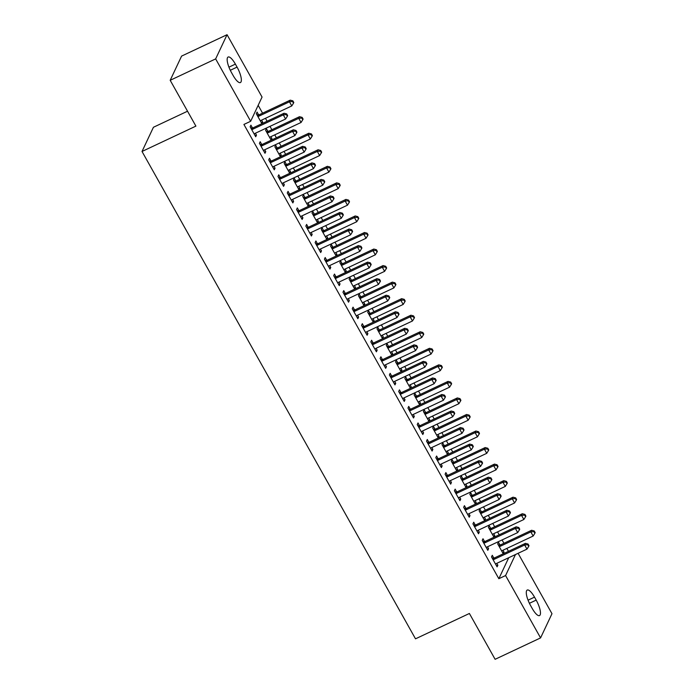 <?xml version="1.0" encoding="UTF-8"?>
<svg xmlns="http://www.w3.org/2000/svg" width="694" height="694" viewBox="0 0 694 694"><rect width="100%" height="100%" fill="white"/><g stroke="black" fill="none" stroke-linecap="round" stroke-linejoin="round"><path stroke-width="1.04" d="M508.468 551.34L506.837 548.425M503.948 543.281L502.074 539.941M499.186 534.796L497.555 531.882M494.666 526.737L492.792 523.397M489.903 518.253L488.264 515.338M485.384 510.194L483.501 506.854M480.621 501.71L478.981 498.795M476.101 493.651L474.219 490.311M471.339 485.167L469.699 482.252M466.81 477.108L464.937 473.768M462.048 468.624L460.417 465.709M457.528 460.564L455.654 457.225M452.766 452.08L451.135 449.165M448.246 444.021L446.372 440.681M443.483 435.537L441.852 432.622M438.964 427.478L437.09 424.138M434.201 418.994L432.57 416.079M429.681 410.935L427.808 407.595M424.919 402.451L423.279 399.536M420.399 394.392L418.517 391.052M415.637 385.907L413.997 382.993M411.117 377.848L409.234 374.508M406.354 369.364L404.715 366.449M401.826 361.305L399.952 357.965M397.063 352.821L395.433 349.906M392.544 344.771L390.67 341.422M387.781 336.278L386.15 333.363M383.262 328.227L381.388 324.879M378.499 319.734L376.868 316.82M373.979 311.684L372.105 308.336M369.217 303.191L367.586 300.276M364.697 295.141L362.823 291.792M359.934 286.648L358.295 283.733M355.415 278.598L353.532 275.249M350.652 270.105L349.013 267.19M346.132 262.054L344.25 258.706M341.37 253.562L339.73 250.655M336.842 245.511L334.968 242.163M332.079 237.018L330.448 234.112M327.559 228.968L325.686 225.619M322.797 220.475L321.166 217.569M318.277 212.425L316.403 209.076M313.514 203.932L311.884 201.026M308.995 195.882L307.121 192.533M304.232 187.389L302.601 184.483M299.713 179.338L297.839 175.99M294.95 170.845L293.31 167.939M290.43 162.795L288.548 159.447M285.668 154.311L284.028 151.396M281.148 146.252L279.266 142.903M276.386 137.768L274.746 134.853M271.866 129.709L269.983 126.36M267.095 121.224L265.464 118.31M262.575 113.165L258.168 105.315M518.088 553.309L551.982 613.704L540.574 637.907L505.579 575.543L515.469 554.541M187.536 111.213L153.426 127.271L142.018 151.474L415.506 638.827L469.396 613.479L495.108 659.3L540.574 637.907M142.018 151.474L195.899 126.117L170.186 80.296L181.594 56.093L227.059 34.7L262.054 97.065L250.655 121.277L215.652 58.903L227.059 34.7M490.667 528.342L489.166 525.67L488.394 527.301L493.963 537.225L494.735 535.595L493.677 533.703M484.507 541.424L482.998 538.752L482.226 540.383L487.804 550.316L488.567 548.676L487.509 546.785M472.102 495.256L470.601 492.584L469.829 494.215L475.399 504.139L476.171 502.508L475.112 500.617M465.934 508.346L464.433 505.666L463.661 507.297L469.231 517.23L470.003 515.59L468.944 513.699M453.538 462.169L452.028 459.497L451.265 461.128L456.834 471.053L457.606 469.422L456.539 467.53M447.37 475.26L445.869 472.579L445.097 474.21L450.666 484.143L451.438 482.504L450.38 480.612M434.964 429.083L433.464 426.411L432.692 428.042L438.261 437.966L439.033 436.335L437.975 434.444M428.805 442.173L427.296 439.493L426.532 441.132L432.102 451.057L432.874 449.417L431.807 447.535M416.4 395.996L414.899 393.325L414.127 394.955L419.697 404.888L420.469 403.249L419.41 401.358M410.232 409.087L408.731 406.406L407.959 408.046L413.529 417.97L414.301 416.331L413.242 414.448M397.836 362.919L396.335 360.238L395.563 361.869L401.132 371.802L401.904 370.162L400.846 368.271M391.668 376.001L390.167 373.32L389.395 374.96L394.964 384.884L395.736 383.244L394.678 381.362M379.271 329.832L377.762 327.152L376.998 328.783L382.567 338.715L383.331 337.076L382.273 335.185M373.103 342.914L371.602 340.233L370.83 341.873L376.4 351.797L377.172 350.158L376.113 348.275M360.698 296.746L359.197 294.065L358.425 295.705L363.994 305.629L364.766 303.989L363.708 302.107M354.539 309.828L353.029 307.147L352.257 308.787L357.835 318.711L358.598 317.071L357.54 315.189M342.133 263.659L340.633 260.979L339.86 262.618L345.43 272.542L346.202 270.903L345.144 269.02M335.965 276.741L334.465 274.061L333.693 275.7L339.262 285.624L340.034 283.985L338.976 282.102M323.569 230.573L322.068 227.892L321.296 229.532L326.865 239.456L327.637 237.816L326.57 235.934M317.401 243.655L315.9 240.974L315.128 242.614L320.697 252.538L321.469 250.907L320.411 249.016M304.996 197.486L303.495 194.806L302.723 196.445L308.292 206.37L309.064 204.73L308.006 202.848M298.836 210.568L297.327 207.888L296.564 209.527L302.133 219.451L302.905 217.821L301.838 215.929M286.431 164.4L284.93 161.719L284.158 163.359L289.728 173.283L290.5 171.644L289.441 169.761M280.263 177.482L278.762 174.801L277.99 176.441L283.56 186.365L284.332 184.734L283.273 182.843M267.867 131.313L266.366 128.633L265.594 130.272L271.163 140.197L271.935 138.557L270.877 136.675M261.699 144.395L260.198 141.723L259.426 143.354L264.995 153.279L265.767 151.648L264.709 149.757M250.655 121.277L243.915 124.443L498.839 578.709L508.737 557.716M252.416 127.852L250.916 125.18L250.144 126.811L255.713 136.735L256.485 135.104L255.427 133.213M258.584 114.77L257.084 112.09L256.312 113.729L261.881 123.653L262.653 122.014L261.586 120.131M270.981 160.939L269.48 158.258L268.708 159.898L274.277 169.822L275.05 168.191L273.991 166.3M277.149 147.857L275.648 145.176L274.876 146.816L280.445 156.74L281.217 155.1L280.159 153.218M289.554 194.025L288.045 191.344L287.273 192.984L292.851 202.908L293.614 201.277L292.556 199.386M295.713 180.943L294.213 178.263L293.441 179.902L299.01 189.826L299.782 188.187L298.724 186.304M308.119 227.112L306.618 224.431L305.846 226.071L311.415 235.995L312.187 234.364L311.129 232.473M314.287 214.03L312.777 211.349L312.014 212.989L317.583 222.913L318.346 221.273L317.288 219.391M326.683 260.198L325.182 257.517L324.41 259.157L329.98 269.081L330.752 267.442L329.693 265.559M332.851 247.116L331.35 244.435L330.578 246.075L336.148 255.999L336.92 254.36L335.861 252.477M345.248 293.284L343.747 290.604L342.975 292.243L348.544 302.168L349.316 300.528L348.258 298.646M351.416 280.203L349.915 277.522L349.143 279.162L354.712 289.086L355.484 287.446L354.426 285.564M363.821 326.371L362.311 323.69L361.548 325.33L367.117 335.254L367.889 333.614L366.822 331.732M369.98 313.289L368.479 310.608L367.707 312.239L373.277 322.172L374.049 320.533L372.99 318.641M382.385 359.457L380.885 356.777L380.112 358.416L385.682 368.341L386.454 366.701L385.396 364.818M388.553 346.375L387.052 343.695L386.28 345.326L391.85 355.259L392.622 353.619L391.555 351.728M400.95 392.544L399.449 389.863L398.677 391.503L404.246 401.427L405.018 399.787L403.96 397.905M407.118 379.462L405.617 376.781L404.845 378.412L410.414 388.345L411.186 386.705L410.128 384.814M419.523 425.63L418.014 422.95L417.241 424.589L422.82 434.513L423.583 432.874L422.525 430.991M425.682 412.54L424.181 409.868L423.409 411.499L428.979 421.423L429.751 419.792L428.692 417.901M438.088 458.717L436.587 456.036L435.815 457.667L441.384 467.6L442.156 465.96L441.098 464.069M444.255 445.626L442.746 442.954L441.983 444.585L447.552 454.509L448.315 452.878L447.257 450.987M456.652 491.803L455.151 489.123L454.379 490.753L459.949 500.686L460.721 499.047L459.662 497.156M462.82 478.713L461.319 476.041L460.547 477.672L466.116 487.596L466.889 485.965L465.83 484.074M475.216 524.881L473.716 522.209L472.944 523.84L478.513 533.773L479.285 532.133L478.227 530.242M481.384 511.799L479.884 509.127L479.112 510.758L484.681 520.682L485.453 519.051L484.395 517.16M493.79 557.967L492.28 555.295L491.517 556.926L497.086 566.851L497.858 565.22L496.791 563.328M499.949 544.885L498.448 542.214L497.676 543.844L503.245 553.769L504.018 552.138L502.959 550.247M536.184 600.11A12.466 3.67 -115.2 0 1 539.516 615.578A12.466 3.67 -115.2 0 1 532.237 608.491L530.563 605.506A12.466 3.67 -115.2 0 1 527.232 590.047A12.466 3.67 -115.2 0 1 534.51 597.135L536.184 600.11L529.409 603.303M170.186 80.296L215.652 58.903M498.839 578.709L505.579 575.543M231.449 72.497A12.466 3.67 -115.2 0 1 228.118 57.029A12.466 3.67 -115.2 0 1 235.396 64.126L237.07 67.101A12.466 3.67 -115.2 0 1 240.402 82.56A12.466 3.67 -115.2 0 1 233.123 75.473L231.449 72.497M255.149 135.729L256.485 135.104M261.317 122.647L262.653 122.014M264.431 152.272L265.767 151.648M270.599 139.19L271.935 138.557M273.714 168.816L275.05 168.191M279.882 155.734L281.217 155.1M282.996 185.359L284.332 184.734M289.164 172.277L290.5 171.644M292.278 201.902L293.614 201.277M298.446 188.82L299.782 188.187M301.569 218.445L302.905 217.821M307.728 205.363L309.064 204.73M310.851 234.988L312.187 234.364M317.011 221.907L318.346 221.273M320.134 251.532L321.469 250.907M326.301 238.45L327.637 237.816M329.416 268.075L330.752 267.442M335.584 254.993L336.92 254.36M338.698 284.618L340.034 283.985M344.866 271.536L346.202 270.903M347.98 301.161L349.316 300.528M354.148 288.079L355.484 287.446M357.263 317.705L358.598 317.071M363.43 304.623L364.766 303.989M366.553 334.248L367.889 333.614M372.713 321.166L374.049 320.533M375.836 350.791L377.172 350.158M381.995 337.709L383.331 337.076M385.118 367.334L386.454 366.701M391.286 354.252L392.622 353.619M394.4 383.877L395.736 383.244M400.568 370.787L401.904 370.162M403.682 400.421L405.018 399.787M409.85 387.33L411.186 386.705M412.965 416.964L414.301 416.331M419.133 403.873L420.469 403.249M422.247 433.507L423.583 432.874M428.415 420.417L429.751 419.792M431.538 450.05L432.874 449.417M437.697 436.96L439.033 436.335M440.82 466.594L442.156 465.96M446.979 453.503L448.315 452.878M450.102 483.137L451.438 482.504M456.27 470.046L457.606 469.422M459.385 499.68L460.721 499.047M465.553 486.589L466.889 485.965M468.667 516.215L470.003 515.59M474.835 503.133L476.171 502.508M477.949 532.758L479.285 532.133M484.117 519.676L485.453 519.051M487.231 549.301L488.567 548.676M493.399 536.219L494.735 535.595M496.522 565.844L497.858 565.22M502.682 552.762L504.018 552.138M251.644 129.492L251.948 129.474A1.943 1.804 -154.8 0 0 252.642 129.292L283.291 114.874L285.607 119.012L254.967 133.43A1.943 1.804 -154.8 0 0 254.403 133.847L254.212 134.063M250.786 127.956L252.72 127.835A1.943 1.804 -154.8 0 0 253.414 127.661L284.063 113.243L283.291 114.874L286.405 114.597L287.333 116.254L287.646 115.594L286.717 113.937L286.405 114.597M286.717 113.937L284.063 113.243M285.607 119.012L287.333 116.254M260.38 120.973L260.571 120.765A1.943 1.804 25.2 0 1 261.126 120.348L291.775 105.93L289.459 101.792L290.231 100.153L259.582 114.579A1.943 1.804 25.2 0 1 258.888 114.753L256.954 114.874M292.573 101.515L293.501 103.163L293.805 102.512L292.877 100.856L292.573 101.515L289.459 101.792L258.81 116.21A1.943 1.804 25.2 0 1 258.116 116.384L257.812 116.41M293.501 103.163L291.775 105.93M290.231 100.153L292.877 100.856M260.927 146.035L261.23 146.018A1.943 1.804 -154.8 0 0 261.924 145.835L292.573 131.418L294.898 135.556L264.249 149.973A1.943 1.804 -154.8 0 0 263.685 150.39L263.494 150.607M260.068 144.499L262.002 144.378A1.943 1.804 -154.8 0 0 262.696 144.205L293.345 129.787L292.573 131.418L295.687 131.14L296.616 132.797L296.928 132.138L296 130.481L295.687 131.14M296 130.481L293.345 129.787M294.898 135.556L296.616 132.797M270.209 162.578L270.513 162.561A1.943 1.804 -154.8 0 0 271.207 162.379L301.855 147.961L304.18 152.099L273.531 166.517A1.943 1.804 -154.8 0 0 272.968 166.933L272.777 167.15M269.35 161.043L271.285 160.921A1.943 1.804 -154.8 0 0 271.979 160.748L302.627 146.33L301.855 147.961L304.97 147.683L305.898 149.34L306.21 148.681L305.282 147.024L304.97 147.683M305.282 147.024L302.627 146.33M304.18 152.099L305.898 149.34M269.662 137.516L269.853 137.308A1.943 1.804 25.2 0 1 270.417 136.892L301.057 122.474L298.741 118.336L299.513 116.696L268.864 131.123A1.943 1.804 25.2 0 1 268.17 131.296L266.236 131.418M301.855 118.058L302.784 119.706L303.096 119.056L302.168 117.399L301.855 118.058L298.741 118.336L268.092 132.754A1.943 1.804 25.2 0 1 267.398 132.927L267.095 132.944M302.784 119.706L301.057 122.474M299.513 116.696L302.168 117.399M278.945 154.059L279.135 153.851A1.943 1.804 25.2 0 1 279.699 153.435L310.339 139.017L308.023 134.879L308.795 133.239L278.147 147.657A1.943 1.804 25.2 0 1 277.453 147.839L275.518 147.961M311.138 134.601L312.066 136.25L312.378 135.599L311.45 133.942L311.138 134.601L308.023 134.879L277.374 149.297A1.943 1.804 25.2 0 1 276.68 149.47L276.377 149.488M312.066 136.25L310.339 139.017M308.795 133.239L311.45 133.942M279.5 179.121L279.795 179.104A1.943 1.804 -154.8 0 0 280.497 178.922L311.138 164.504L313.462 168.642L282.814 183.06A1.943 1.804 -154.8 0 0 282.25 183.476L282.059 183.684M278.632 177.586L280.567 177.464A1.943 1.804 -154.8 0 0 281.261 177.291L311.91 162.873L311.138 164.504L314.261 164.226L315.189 165.883L315.492 165.224L314.564 163.567L314.261 164.226M314.564 163.567L311.91 162.873M313.462 168.642L315.189 165.883M288.782 195.665L289.086 195.647A1.943 1.804 -154.8 0 0 289.78 195.465L320.42 181.047L322.745 185.185L292.096 199.603A1.943 1.804 -154.8 0 0 291.541 200.019L291.341 200.228M287.915 194.129L289.849 194.008A1.943 1.804 -154.8 0 0 290.552 193.834L321.192 179.416L320.42 181.047L323.543 180.77L324.471 182.418L324.775 181.767L323.846 180.11L323.543 180.77M323.846 180.11L321.192 179.416M322.745 185.185L324.471 182.418M288.227 170.603L288.418 170.394A1.943 1.804 25.2 0 1 288.982 169.978L319.63 155.56L317.305 151.422L318.078 149.783L287.429 164.2A1.943 1.804 25.2 0 1 286.735 164.383L284.8 164.495M320.42 151.145L321.348 152.793L321.66 152.142L320.732 150.485L320.42 151.145L317.305 151.422L286.657 165.84A1.943 1.804 25.2 0 1 285.963 166.013L285.659 166.031M321.348 152.793L319.63 155.56M318.078 149.783L320.732 150.485M297.509 187.146L297.7 186.938A1.943 1.804 25.2 0 1 298.264 186.521L328.913 172.103L326.588 167.965L327.36 166.326L296.711 180.744A1.943 1.804 25.2 0 1 296.017 180.926L294.083 181.039M329.702 167.688L330.63 169.336L330.943 168.685L330.014 167.028L329.702 167.688L326.588 167.965L295.939 182.383A1.943 1.804 25.2 0 1 295.245 182.557L294.941 182.574M330.63 169.336L328.913 172.103M327.36 166.326L330.014 167.028M298.064 212.208L298.368 212.182A1.943 1.804 -154.8 0 0 299.062 212.008L329.711 197.59L332.027 201.728L301.378 216.146A1.943 1.804 -154.8 0 0 300.823 216.563L300.632 216.771M297.206 210.672L299.131 210.551A1.943 1.804 -154.8 0 0 299.834 210.377L330.474 195.951L329.711 197.59L332.825 197.313L333.753 198.961L334.057 198.311L333.129 196.654L332.825 197.313M333.129 196.654L330.474 195.951M332.027 201.728L333.753 198.961M306.791 203.689L306.982 203.481A1.943 1.804 25.2 0 1 307.546 203.064L338.195 188.647L335.87 184.509L336.642 182.869L305.993 197.287A1.943 1.804 25.2 0 1 305.299 197.469L303.365 197.582M338.993 184.231L339.921 185.879L340.225 185.229L339.297 183.572L338.993 184.231L335.87 184.509L305.23 198.926A1.943 1.804 25.2 0 1 304.527 199.1L304.232 199.117M339.921 185.879L338.195 188.647M336.642 182.869L339.297 183.572M307.347 228.751L307.65 228.725A1.943 1.804 -154.8 0 0 308.344 228.552L338.993 214.134L341.309 218.272L310.669 232.69A1.943 1.804 -154.8 0 0 310.105 233.106L309.914 233.314M306.488 227.216L308.422 227.094A1.943 1.804 -154.8 0 0 309.116 226.921L339.765 212.494L338.993 214.134L342.107 213.856L343.036 215.504L343.348 214.854L342.42 213.197L342.107 213.856M342.42 213.197L339.765 212.494M341.309 218.272L343.036 215.504M316.074 220.232L316.273 220.024A1.943 1.804 25.2 0 1 316.828 219.608L347.477 205.181L345.161 201.052L345.924 199.412L315.284 213.83A1.943 1.804 25.2 0 1 314.582 214.012L312.647 214.125M348.275 200.766L349.203 202.422L349.507 201.772L348.579 200.115L348.275 200.766L345.161 201.052L314.512 215.47A1.943 1.804 25.2 0 1 313.818 215.643L313.514 215.661M349.203 202.422L347.477 205.181M345.924 199.412L348.579 200.115M316.629 245.294L316.932 245.268A1.943 1.804 -154.8 0 0 317.626 245.095L348.275 230.677L350.591 234.815L319.951 249.233A1.943 1.804 -154.8 0 0 319.387 249.649L319.197 249.857M315.77 243.759L317.705 243.637A1.943 1.804 -154.8 0 0 318.399 243.464L349.047 229.037L348.275 230.677L351.39 230.399L352.318 232.048L352.63 231.397L351.702 229.74L351.39 230.399M351.702 229.74L349.047 229.037M350.591 234.815L352.318 232.048M325.365 236.775L325.555 236.559A1.943 1.804 25.2 0 1 326.111 236.151L356.759 221.724L354.443 217.595L355.207 215.955L324.566 230.373A1.943 1.804 25.2 0 1 323.872 230.555L321.938 230.668M357.557 217.309L358.486 218.966L358.789 218.315L357.861 216.658L357.557 217.309L354.443 217.595L323.794 232.013A1.943 1.804 25.2 0 1 323.1 232.186L322.797 232.204M358.486 218.966L356.759 221.724M355.207 215.955L357.861 216.658M325.911 261.838L326.215 261.812A1.943 1.804 -154.8 0 0 326.909 261.638L357.557 247.22L359.882 251.358L329.234 265.776A1.943 1.804 -154.8 0 0 328.67 266.192L328.479 266.401M325.052 260.302L326.987 260.181A1.943 1.804 -154.8 0 0 327.681 260.007L358.33 245.581L357.557 247.22L360.672 246.943L361.6 248.591L361.912 247.94L360.984 246.283L360.672 246.943M360.984 246.283L358.33 245.581M359.882 251.358L361.6 248.591M334.647 253.319L334.838 253.102A1.943 1.804 25.2 0 1 335.402 252.694L366.042 238.268L363.725 234.138L364.497 232.499L333.849 246.917A1.943 1.804 25.2 0 1 333.155 247.099L331.22 247.211M366.84 233.852L367.768 235.509L368.08 234.858L367.152 233.201L366.84 233.852L363.725 234.138L333.077 248.556A1.943 1.804 25.2 0 1 332.383 248.73L332.079 248.747M367.768 235.509L366.042 238.268M364.497 232.499L367.152 233.201M335.193 278.372L335.497 278.355A1.943 1.804 -154.8 0 0 336.191 278.181L366.84 263.763L369.165 267.901L338.516 282.319A1.943 1.804 -154.8 0 0 337.952 282.736L337.761 282.944M334.334 276.845L336.269 276.724A1.943 1.804 -154.8 0 0 336.963 276.55L367.612 262.124L366.84 263.763L369.954 263.486L370.882 265.134L371.195 264.483L370.266 262.826L369.954 263.486M370.266 262.826L367.612 262.124M369.165 267.901L370.882 265.134M343.929 269.862L344.12 269.645A1.943 1.804 25.2 0 1 344.684 269.237L375.324 254.811L373.008 250.681L373.78 249.042L343.131 263.46A1.943 1.804 25.2 0 1 342.437 263.642L340.502 263.755M376.122 250.395L377.05 252.052L377.363 251.402L376.434 249.745L376.122 250.395L373.008 250.681L342.359 265.099A1.943 1.804 25.2 0 1 341.665 265.273L341.361 265.29M377.05 252.052L375.324 254.811M373.78 249.042L376.434 249.745M344.484 294.915L344.779 294.898A1.943 1.804 -154.8 0 0 345.482 294.724L376.122 280.307L378.447 284.445L347.798 298.862A1.943 1.804 -154.8 0 0 347.234 299.279L347.043 299.487M343.617 293.389L345.551 293.267A1.943 1.804 -154.8 0 0 346.245 293.085L376.894 278.667L376.122 280.307L379.245 280.029L380.173 281.677L380.477 281.027L379.549 279.37L379.245 280.029M379.549 279.37L376.894 278.667M378.447 284.445L380.173 281.677M353.211 286.405L353.402 286.188A1.943 1.804 25.2 0 1 353.966 285.781L384.615 271.354L382.29 267.225L383.062 265.585L352.413 280.003A1.943 1.804 25.2 0 1 351.719 280.185L349.785 280.298M385.404 266.938L386.332 268.595L386.645 267.945L385.717 266.288L385.404 266.938L382.29 267.225L351.641 281.643A1.943 1.804 25.2 0 1 350.947 281.816L350.644 281.833M386.332 268.595L384.615 271.354M383.062 265.585L385.717 266.288M353.767 311.459L354.07 311.441A1.943 1.804 -154.8 0 0 354.764 311.268L385.404 296.85L387.729 300.988L357.08 315.406A1.943 1.804 -154.8 0 0 356.525 315.822L356.326 316.03M352.899 309.923L354.834 309.81A1.943 1.804 -154.8 0 0 355.536 309.628L386.176 295.21L385.404 296.85L388.527 296.572L389.455 298.22L389.759 297.57L388.831 295.913L388.527 296.572M388.831 295.913L386.176 295.21M387.729 300.988L389.455 298.22M362.494 302.948L362.684 302.731A1.943 1.804 25.2 0 1 363.248 302.315L393.897 287.897L391.572 283.768L392.344 282.128L361.695 296.546A1.943 1.804 25.2 0 1 361.001 296.728L359.067 296.841M394.686 283.482L395.615 285.139L395.927 284.488L394.999 282.831L394.686 283.482L391.572 283.768L360.923 298.186A1.943 1.804 25.2 0 1 360.229 298.359L359.926 298.377M395.615 285.139L393.897 287.897M392.344 282.128L394.999 282.831M363.049 328.002L363.352 327.984A1.943 1.804 -154.8 0 0 364.046 327.811L394.695 313.393L397.011 317.531L366.363 331.949A1.943 1.804 -154.8 0 0 365.807 332.365L365.608 332.573M362.19 326.466L364.116 326.353A1.943 1.804 -154.8 0 0 364.818 326.171L395.459 311.753L394.695 313.393L397.809 313.115L398.738 314.764L399.041 314.113L398.113 312.456L397.809 313.115M398.113 312.456L395.459 311.753M397.011 317.531L398.738 314.764M371.776 319.492L371.967 319.275A1.943 1.804 25.2 0 1 372.531 318.858L403.179 304.44L400.854 300.311L401.626 298.672L370.978 313.089A1.943 1.804 25.2 0 1 370.284 313.263L368.349 313.384M403.977 300.025L404.906 301.682L405.209 301.031L404.281 299.374L403.977 300.025L400.854 300.311L370.214 314.729A1.943 1.804 25.2 0 1 369.512 314.903L369.217 314.92M404.906 301.682L403.179 304.44M401.626 298.672L404.281 299.374M372.331 344.545L372.635 344.528A1.943 1.804 -154.8 0 0 373.329 344.354L403.977 329.936L406.294 334.074L375.654 348.492A1.943 1.804 -154.8 0 0 375.09 348.909L374.899 349.117M371.472 343.01L373.407 342.897A1.943 1.804 -154.8 0 0 374.101 342.715L404.749 328.297L403.977 329.936L407.092 329.659L408.02 331.307L408.332 330.656L407.404 328.999L407.092 329.659M407.404 328.999L404.749 328.297M406.294 334.074L408.02 331.307M381.058 336.035L381.258 335.818A1.943 1.804 25.2 0 1 381.813 335.402L412.462 320.984L410.145 316.854L410.909 315.215L380.269 329.633A1.943 1.804 25.2 0 1 379.566 329.806L377.631 329.928M413.26 316.568L414.188 318.225L414.492 317.574L413.563 315.917L413.26 316.568L410.145 316.854L379.497 331.272A1.943 1.804 25.2 0 1 378.803 331.446L378.499 331.463M414.188 318.225L412.462 320.984M410.909 315.215L413.563 315.917M381.613 361.088L381.917 361.071A1.943 1.804 -154.8 0 0 382.611 360.897L413.26 346.479L415.576 350.609L384.936 365.035A1.943 1.804 -154.8 0 0 384.372 365.452L384.181 365.66M380.754 359.553L382.689 359.44A1.943 1.804 -154.8 0 0 383.383 359.258L414.032 344.84L413.26 346.479L416.374 346.193L417.302 347.85L417.615 347.2L416.686 345.543L416.374 346.193M416.686 345.543L414.032 344.84M415.576 350.609L417.302 347.85M390.349 352.578L390.54 352.361A1.943 1.804 25.2 0 1 391.095 351.945L421.744 337.527L419.428 333.389L420.191 331.758L389.551 346.176A1.943 1.804 25.2 0 1 388.857 346.349L386.922 346.471M422.542 333.111L423.47 334.768L423.774 334.118L422.846 332.461L422.542 333.111L419.428 333.389L388.779 347.815A1.943 1.804 25.2 0 1 388.085 347.989L387.781 348.006M423.47 334.768L421.744 337.527M420.191 331.758L422.846 332.461M390.896 377.631L391.199 377.614A1.943 1.804 -154.8 0 0 391.893 377.441L422.542 363.023L424.867 367.152L394.218 381.579A1.943 1.804 -154.8 0 0 393.654 381.986L393.463 382.203M390.037 376.096L391.971 375.983A1.943 1.804 -154.8 0 0 392.665 375.801L423.314 361.383L422.542 363.023L425.656 362.736L426.584 364.393L426.897 363.743L425.969 362.086L425.656 362.736M425.969 362.086L423.314 361.383M424.867 367.152L426.584 364.393M399.631 369.121L399.822 368.904A1.943 1.804 25.2 0 1 400.386 368.488L431.026 354.07L428.71 349.932L429.482 348.301L398.833 362.719A1.943 1.804 25.2 0 1 398.139 362.893L396.205 363.014M431.824 349.655L432.752 351.311L433.065 350.652L432.136 349.004L431.824 349.655L428.71 349.932L398.061 364.359A1.943 1.804 25.2 0 1 397.367 364.532L397.063 364.55M432.752 351.311L431.026 354.07M429.482 348.301L432.136 349.004M400.178 394.175L400.481 394.157A1.943 1.804 -154.8 0 0 401.175 393.984L431.824 379.566L434.149 383.695L403.5 398.122A1.943 1.804 -154.8 0 0 402.936 398.529L402.746 398.746M399.319 392.639L401.253 392.526A1.943 1.804 -154.8 0 0 401.947 392.344L432.596 377.926L431.824 379.566L434.938 379.28L435.867 380.937L436.179 380.286L435.251 378.629L434.938 379.28M435.251 378.629L432.596 377.926M434.149 383.695L435.867 380.937M408.913 385.664L409.104 385.448A1.943 1.804 25.2 0 1 409.668 385.031L440.308 370.613L437.992 366.475L438.764 364.844L408.115 379.262A1.943 1.804 25.2 0 1 407.421 379.436L405.487 379.557M441.106 366.198L442.035 367.855L442.347 367.195L441.419 365.547L441.106 366.198L437.992 366.475L407.343 380.902A1.943 1.804 25.2 0 1 406.649 381.075L406.346 381.093M442.035 367.855L440.308 370.613M438.764 364.844L441.419 365.547M409.469 410.718L409.764 410.701A1.943 1.804 -154.8 0 0 410.466 410.527L441.106 396.109L443.431 400.238L412.783 414.665A1.943 1.804 -154.8 0 0 412.219 415.073L412.028 415.29M408.601 409.182L410.536 409.07A1.943 1.804 -154.8 0 0 411.23 408.887L441.878 394.47L441.106 396.109L444.229 395.823L445.158 397.48L445.461 396.829L444.533 395.172L444.229 395.823M444.533 395.172L441.878 394.47M443.431 400.238L445.158 397.48M418.196 402.208L418.387 401.991A1.943 1.804 25.2 0 1 418.95 401.574L449.599 387.157L447.274 383.019L448.046 381.388L417.398 395.806A1.943 1.804 25.2 0 1 416.704 395.979L414.769 396.101M450.389 382.741L451.317 384.398L451.629 383.739L450.701 382.09L450.389 382.741L447.274 383.019L416.626 397.445A1.943 1.804 25.2 0 1 415.932 397.619L415.628 397.636M451.317 384.398L449.599 387.157M448.046 381.388L450.701 382.09M418.751 427.261L419.046 427.244A1.943 1.804 -154.8 0 0 419.749 427.07L450.389 412.652L452.714 416.782L422.065 431.208A1.943 1.804 -154.8 0 0 421.501 431.616L421.31 431.833M417.883 425.726L419.818 425.613A1.943 1.804 -154.8 0 0 420.521 425.431L451.161 411.013L450.389 412.652L453.512 412.366L454.44 414.023L454.744 413.372L453.815 411.716L453.512 412.366M453.815 411.716L451.161 411.013M452.714 416.782L454.44 414.023M427.478 418.751L427.669 418.534A1.943 1.804 25.2 0 1 428.233 418.118L458.881 403.7L456.557 399.562L457.329 397.931L426.68 412.349A1.943 1.804 25.2 0 1 425.986 412.522L424.051 412.644M459.671 399.284L460.599 400.941L460.911 400.282L459.983 398.634L459.671 399.284L456.557 399.562L425.908 413.988A1.943 1.804 25.2 0 1 425.214 414.162L424.91 414.179M460.599 400.941L458.881 403.7M457.329 397.931L459.983 398.634M428.033 443.804L428.337 443.787A1.943 1.804 -154.8 0 0 429.031 443.613L459.68 429.196L461.996 433.325L431.347 447.743A1.943 1.804 -154.8 0 0 430.792 448.159L430.592 448.376M427.174 442.269L429.1 442.156A1.943 1.804 -154.8 0 0 429.803 441.974L460.443 427.556L459.68 429.196L462.794 428.909L463.722 430.566L464.026 429.916L463.098 428.259L462.794 428.909M463.098 428.259L460.443 427.556M461.996 433.325L463.722 430.566M436.76 435.294L436.951 435.077A1.943 1.804 25.2 0 1 437.515 434.661L468.164 420.243L465.839 416.105L466.611 414.474L435.962 428.892A1.943 1.804 25.2 0 1 435.268 429.066L433.334 429.187M468.962 415.827L469.89 417.484L470.194 416.825L469.265 415.177L468.962 415.827L465.839 416.105L435.199 430.523A1.943 1.804 25.2 0 1 434.496 430.705L434.201 430.722M469.89 417.484L468.164 420.243M466.611 414.474L469.265 415.177M437.315 460.348L437.619 460.33A1.943 1.804 -154.8 0 0 438.313 460.157L468.962 445.739L471.278 449.868L440.638 464.286A1.943 1.804 -154.8 0 0 440.074 464.702L439.883 464.919M436.457 458.812L438.391 458.691A1.943 1.804 -154.8 0 0 439.085 458.517L469.734 444.099L468.962 445.739L472.076 445.453L473.004 447.11L473.317 446.459L472.388 444.802L472.076 445.453M472.388 444.802L469.734 444.099M471.278 449.868L473.004 447.11M446.042 451.837L446.242 451.621A1.943 1.804 25.2 0 1 446.797 451.204L477.446 436.786L475.121 432.648L475.893 431.017L445.253 445.435A1.943 1.804 25.2 0 1 444.55 445.609L442.616 445.73M478.244 432.371L479.172 434.028L479.476 433.368L478.548 431.72L478.244 432.371L475.121 432.648L444.481 447.066A1.943 1.804 25.2 0 1 443.787 447.248L443.483 447.266M479.172 434.028L477.446 436.786M475.893 431.017L478.548 431.72M446.598 476.891L446.901 476.873A1.943 1.804 -154.8 0 0 447.595 476.7L478.244 462.282L480.56 466.411L449.92 480.829A1.943 1.804 -154.8 0 0 449.356 481.246L449.165 481.463M445.739 475.355L447.673 475.234A1.943 1.804 -154.8 0 0 448.367 475.06L479.016 460.643L478.244 462.282L481.358 461.996L482.287 463.653L482.599 463.002L481.671 461.345L481.358 461.996M481.671 461.345L479.016 460.643M480.56 466.411L482.287 463.653M455.333 468.381L455.524 468.164A1.943 1.804 25.2 0 1 456.079 467.747L486.728 453.329L484.412 449.191L485.175 447.561L454.535 461.978A1.943 1.804 25.2 0 1 453.841 462.152L451.907 462.273M487.526 448.914L488.455 450.571L488.758 449.912L487.83 448.263L487.526 448.914L484.412 449.191L453.763 463.609A1.943 1.804 25.2 0 1 453.069 463.792L452.766 463.809M488.455 450.571L486.728 453.329M485.175 447.561L487.83 448.263M455.88 493.434L456.184 493.417A1.943 1.804 -154.8 0 0 456.878 493.243L487.526 478.817L489.851 482.955L459.202 497.372A1.943 1.804 -154.8 0 0 458.639 497.789L458.448 498.006M455.021 491.899L456.956 491.777A1.943 1.804 -154.8 0 0 457.65 491.604L488.298 477.186L487.526 478.817L490.641 478.539L491.569 480.196L491.881 479.545L490.953 477.888L490.641 478.539M490.953 477.888L488.298 477.186M489.851 482.955L491.569 480.196M464.616 484.924L464.806 484.707A1.943 1.804 25.2 0 1 465.37 484.291L496.01 469.873L493.694 465.735L494.466 464.104L463.818 478.522A1.943 1.804 25.2 0 1 463.124 478.695L461.189 478.817M496.809 465.457L497.737 467.114L498.049 466.455L497.121 464.806L496.809 465.457L493.694 465.735L463.045 480.153A1.943 1.804 25.2 0 1 462.351 480.335L462.048 480.352M497.737 467.114L496.01 469.873M494.466 464.104L497.121 464.806M465.162 509.977L465.466 509.96A1.943 1.804 -154.8 0 0 466.16 509.786L496.809 495.36L499.133 499.498L468.485 513.916A1.943 1.804 -154.8 0 0 467.921 514.332L467.73 514.549M464.303 508.442L466.238 508.32A1.943 1.804 -154.8 0 0 466.932 508.147L497.581 493.729L496.809 495.36L499.923 495.082L500.851 496.739L501.163 496.08L500.235 494.432L499.923 495.082M500.235 494.432L497.581 493.729M499.133 499.498L500.851 496.739M473.898 501.467L474.089 501.25A1.943 1.804 25.2 0 1 474.653 500.834L505.293 486.416L502.976 482.278L503.749 480.647L473.1 495.065A1.943 1.804 25.2 0 1 472.406 495.238L470.471 495.36M506.091 482L507.019 483.657L507.331 482.998L506.403 481.35L506.091 482L502.976 482.278L472.328 496.696A1.943 1.804 25.2 0 1 471.634 496.878L471.33 496.895M507.019 483.657L505.293 486.416M503.749 480.647L506.403 481.35M474.453 526.52L474.748 526.503A1.943 1.804 -154.8 0 0 475.451 526.33L506.091 511.903L508.416 516.041L477.767 530.459A1.943 1.804 -154.8 0 0 477.203 530.875L477.012 531.092M473.586 524.985L475.52 524.864A1.943 1.804 -154.8 0 0 476.214 524.69L506.863 510.272L506.091 511.903L509.214 511.625L510.142 513.282L510.446 512.623L509.517 510.975L509.214 511.625M509.517 510.975L506.863 510.272M508.416 516.041L510.142 513.282M483.18 518.01L483.371 517.793A1.943 1.804 25.2 0 1 483.935 517.377L514.584 502.959L512.259 498.821L513.031 497.19L482.382 511.608A1.943 1.804 25.2 0 1 481.688 511.782L479.754 511.903M515.373 498.544L516.301 500.201L516.614 499.541L515.685 497.893L515.373 498.544L512.259 498.821L481.61 513.239A1.943 1.804 25.2 0 1 480.916 513.421L480.612 513.439M516.301 500.201L514.584 502.959M513.031 497.19L515.685 497.893M483.735 543.064L484.03 543.046A1.943 1.804 -154.8 0 0 484.733 542.873L515.373 528.446L517.698 532.584L487.049 547.002A1.943 1.804 -154.8 0 0 486.485 547.419L486.294 547.635M482.868 541.528L484.802 541.407A1.943 1.804 -154.8 0 0 485.505 541.233L516.145 526.815L515.373 528.446L518.496 528.169L519.424 529.826L519.728 529.166L518.8 527.518L518.496 528.169M518.8 527.518L516.145 526.815M517.698 532.584L519.424 529.826M492.462 534.554L492.653 534.337A1.943 1.804 25.2 0 1 493.217 533.92L523.866 519.502L521.541 515.364L522.313 513.734L491.664 528.151A1.943 1.804 25.2 0 1 490.97 528.325L489.036 528.446M524.655 515.087L525.584 516.744L525.896 516.084L524.968 514.428L524.655 515.087L521.541 515.364L490.892 529.782A1.943 1.804 25.2 0 1 490.198 529.964L489.895 529.982M525.584 516.744L523.866 519.502M522.313 513.734L524.968 514.428M493.018 559.607L493.321 559.59A1.943 1.804 -154.8 0 0 494.015 559.416L524.664 544.99L526.98 549.128L496.331 563.545A1.943 1.804 -154.8 0 0 495.776 563.962L495.577 564.179M492.159 558.071L494.085 557.95A1.943 1.804 -154.8 0 0 494.787 557.776L525.427 543.359L524.664 544.99L527.778 544.712L528.707 546.369L529.01 545.71L528.082 544.061L527.778 544.712M528.082 544.061L525.427 543.359M526.98 549.128L528.707 546.369M501.745 551.097L501.936 550.88A1.943 1.804 25.2 0 1 502.499 550.463L533.148 536.046L530.823 531.908L531.595 530.277L500.947 544.695A1.943 1.804 25.2 0 1 500.253 544.868L498.318 544.99M533.946 531.63L534.874 533.287L535.178 532.628L534.25 530.971L533.946 531.63L530.823 531.908L500.183 546.325A1.943 1.804 25.2 0 1 499.48 546.508L499.186 546.525M534.874 533.287L533.148 536.046M531.595 530.277L534.25 530.971M235.396 64.126L228.942 67.162M237.07 67.101L230.295 70.285M534.51 597.135L528.056 600.171M251.948 129.474L252.72 127.835M252.642 129.292L253.414 127.661M259.582 114.579L258.81 116.21M258.888 114.753L258.116 116.384M261.23 146.018L262.002 144.378M261.924 145.835L262.696 144.205M270.513 162.561L271.285 160.921M271.207 162.379L271.979 160.748M268.864 131.123L268.092 132.754M268.17 131.296L267.398 132.927M278.147 147.657L277.374 149.297M277.453 147.839L276.68 149.47M279.795 179.104L280.567 177.464M280.497 178.922L281.261 177.291M289.086 195.647L289.849 194.008M289.78 195.465L290.552 193.834M287.429 164.2L286.657 165.84M286.735 164.383L285.963 166.013M296.711 180.744L295.939 182.383M296.017 180.926L295.245 182.557M298.368 212.182L299.131 210.551M299.062 212.008L299.834 210.377M305.993 197.287L305.23 198.926M305.299 197.469L304.527 199.1M307.65 228.725L308.422 227.094M308.344 228.552L309.116 226.921M315.284 213.83L314.512 215.47M314.582 214.012L313.818 215.643M316.932 245.268L317.705 243.637M317.626 245.095L318.399 243.464M324.566 230.373L323.794 232.013M323.872 230.555L323.1 232.186M326.215 261.812L326.987 260.181M326.909 261.638L327.681 260.007M333.849 246.917L333.077 248.556M333.155 247.099L332.383 248.73M335.497 278.355L336.269 276.724M336.191 278.181L336.963 276.55M343.131 263.46L342.359 265.099M342.437 263.642L341.665 265.273M344.779 294.898L345.551 293.267M345.482 294.724L346.245 293.085M352.413 280.003L351.641 281.643M351.719 280.185L350.947 281.816M354.07 311.441L354.834 309.81M354.764 311.268L355.536 309.628M361.695 296.546L360.923 298.186M361.001 296.728L360.229 298.359M363.352 327.984L364.116 326.353M364.046 327.811L364.818 326.171M370.978 313.089L370.214 314.729M370.284 313.263L369.512 314.903M372.635 344.528L373.407 342.897M373.329 344.354L374.101 342.715M380.269 329.633L379.497 331.272M379.566 329.806L378.803 331.446M381.917 361.071L382.689 359.44M382.611 360.897L383.383 359.258M389.551 346.176L388.779 347.815M388.857 346.349L388.085 347.989M391.199 377.614L391.971 375.983M391.893 377.441L392.665 375.801M398.833 362.719L398.061 364.359M398.139 362.893L397.367 364.532M400.481 394.157L401.253 392.526M401.175 393.984L401.947 392.344M408.115 379.262L407.343 380.902M407.421 379.436L406.649 381.075M409.764 410.701L410.536 409.07M410.466 410.527L411.23 408.887M417.398 395.806L416.626 397.445M416.704 395.979L415.932 397.619M419.046 427.244L419.818 425.613M419.749 427.07L420.521 425.431M426.68 412.349L425.908 413.988M425.986 412.522L425.214 414.162M428.337 443.787L429.1 442.156M429.031 443.613L429.803 441.974M435.962 428.892L435.199 430.523M435.268 429.066L434.496 430.705M437.619 460.33L438.391 458.691M438.313 460.157L439.085 458.517M445.253 445.435L444.481 447.066M444.55 445.609L443.787 447.248M446.901 476.873L447.673 475.234M447.595 476.7L448.367 475.06M454.535 461.978L453.763 463.609M453.841 462.152L453.069 463.792M456.184 493.417L456.956 491.777M456.878 493.243L457.65 491.604M463.818 478.522L463.045 480.153M463.124 478.695L462.351 480.335M465.466 509.96L466.238 508.32M466.16 509.786L466.932 508.147M473.1 495.065L472.328 496.696M472.406 495.238L471.634 496.878M474.748 526.503L475.52 524.864M475.451 526.33L476.214 524.69M482.382 511.608L481.61 513.239M481.688 511.782L480.916 513.421M484.03 543.046L484.802 541.407M484.733 542.873L485.505 541.233M491.664 528.151L490.892 529.782M490.97 528.325L490.198 529.964M493.321 559.59L494.085 557.95M494.015 559.416L494.787 557.776M500.947 544.695L500.183 546.325M500.253 544.868L499.48 546.508"/></g></svg>
